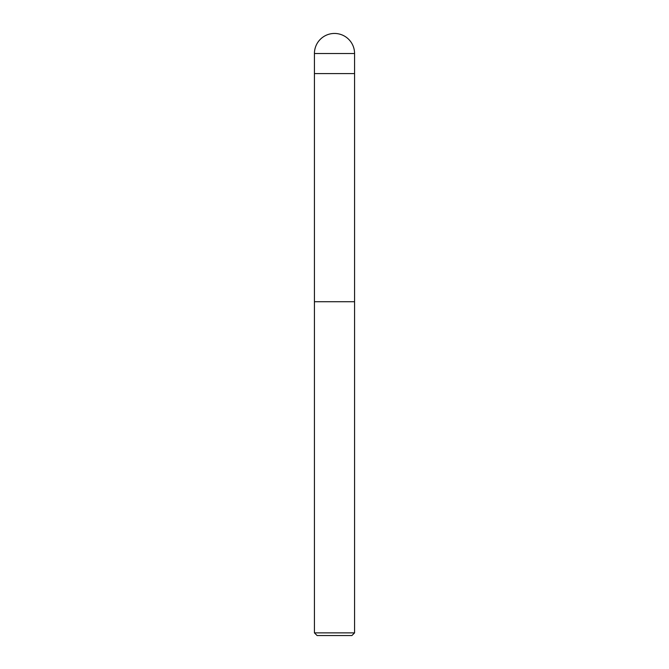 <?xml version="1.0" encoding="UTF-8"?>
<svg xmlns="http://www.w3.org/2000/svg" width="669" height="669" viewBox="0 0 669 669"><rect width="100%" height="100%" fill="white"/><g stroke="black" fill="none" stroke-linecap="round" stroke-linejoin="round"><path stroke-width="1" d="M314.43 53.52L354.57 53.52A20.07 20.07 0 0 0 334.5 33.45A20.07 20.07 0 0 0 314.43 53.52L314.43 301.719L354.57 301.719L354.57 632.874L314.43 632.874L317.106 635.55L351.894 635.55L354.57 632.874M354.57 53.52L354.57 73.59L314.43 73.59L354.57 73.59L354.57 301.719L314.43 301.719L314.43 632.874"/></g></svg>
